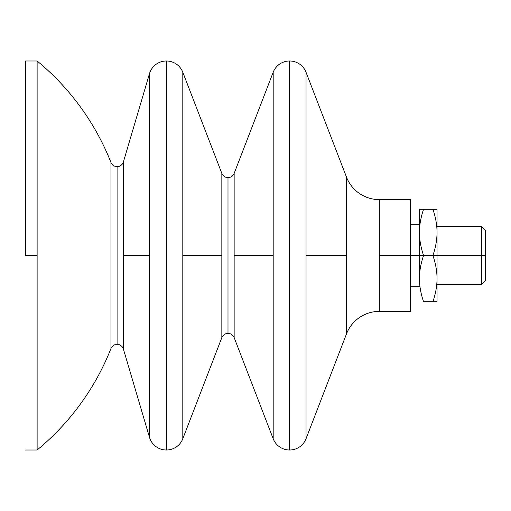 <?xml version="1.0" encoding="UTF-8"?>
<svg xmlns="http://www.w3.org/2000/svg" width="511" height="511" viewBox="0 0 511 511"><rect width="100%" height="100%" fill="white"/><g stroke="black" fill="none" stroke-linecap="round" stroke-linejoin="round"><path stroke-width="0.77" d="M289.609 60.994A17.604 17.604 0 0 1 306.032 72.255A17.604 17.604 0 0 0 289.609 60.994L289.609 450.006A17.604 17.604 0 0 0 306.032 438.745A17.604 17.604 0 0 1 289.609 450.006L289.609 60.994A17.604 17.604 0 0 0 273.187 72.255L273.187 255.5L234.153 255.5L234.153 173.395A6.598 6.598 0 0 1 227.995 177.617A6.598 6.598 0 0 0 234.153 173.395L234.153 337.605A6.598 6.598 0 0 0 227.995 333.383A6.598 6.598 0 0 1 234.153 337.605L234.153 255.5L273.187 255.5L273.187 438.745L273.187 72.255A17.604 17.604 0 0 1 289.609 60.994M166.382 60.994A17.604 17.604 0 0 1 182.804 72.255A17.604 17.604 0 0 0 166.382 60.994L166.382 450.006A17.604 17.604 0 0 0 182.804 438.745A17.604 17.604 0 0 1 166.382 450.006L166.382 60.994A17.604 17.604 0 0 0 149.499 73.61L149.499 255.5L123.419 255.5L123.419 161.885A6.605 6.605 0 0 1 117.089 166.618A6.605 6.605 0 0 0 123.419 161.885L123.419 349.115A6.605 6.605 0 0 0 117.089 344.382A6.605 6.605 0 0 1 123.419 349.115L123.419 255.5L149.499 255.5L149.499 437.39L149.499 73.61A17.604 17.604 0 0 1 166.382 60.994M117.089 166.618L117.089 344.382L117.089 166.618A6.605 6.605 0 0 1 110.951 162.441A250.856 250.856 0 0 0 37.124 60.994L37.124 450.006A250.856 250.856 0 0 0 110.951 348.559L110.951 162.441L110.951 348.559A6.605 6.605 0 0 1 117.089 344.382A6.605 6.605 0 0 0 110.951 348.559A250.856 250.856 0 0 1 37.124 450.006L37.124 60.994A250.856 250.856 0 0 1 110.951 162.441A6.605 6.605 0 0 0 117.089 166.618M182.804 438.745L182.804 72.255L182.804 255.5L221.838 255.5L221.838 173.395L221.838 337.605A6.598 6.598 0 0 1 227.995 333.383L227.995 177.617L227.995 333.383A6.598 6.598 0 0 0 221.838 337.605L221.838 255.5L182.804 255.5L182.804 438.745L221.838 337.605M379.328 311.378L410.633 311.378L410.633 255.5L379.328 255.5L379.328 311.378A35.208 35.208 0 0 0 346.484 333.913L346.484 255.5L306.032 255.5L306.032 438.745L306.032 72.255L306.032 255.5L346.484 255.5L346.484 333.913A35.208 35.208 0 0 1 379.328 311.378L379.328 255.5L419.435 255.5L419.435 278.604C419.442 271.252 420.821 263.555 423.562 255.5L419.435 255.5L423.562 255.5C420.821 247.445 419.442 239.748 419.435 232.396L419.435 255.5L410.633 255.5L410.633 199.622L379.328 199.622L379.328 255.5L379.328 199.622A35.208 35.208 0 0 1 346.484 177.087L346.484 255.5L346.484 177.087A35.208 35.208 0 0 0 379.328 199.622M437.039 284.455L481.681 284.455L485.45 280.686L485.45 255.5L481.681 255.5L481.681 284.455L481.681 255.5L432.913 255.5L437.039 255.5L437.039 232.396C437.033 239.748 435.653 247.445 432.913 255.5C435.653 263.555 437.033 271.252 437.039 278.604L437.039 255.5L485.45 255.5L485.45 230.314L481.681 226.545L481.681 255.5L481.681 226.545L437.039 226.545M25.55 255.5L37.124 255.5L25.55 255.5L25.55 60.994L25.55 255.5M273.187 438.745A17.604 17.604 0 0 0 289.609 450.006A17.604 17.604 0 0 1 273.187 438.745L234.153 337.605M227.995 177.617A6.598 6.598 0 0 1 221.838 173.395A6.598 6.598 0 0 0 227.995 177.617M149.499 437.39A17.604 17.604 0 0 0 166.382 450.006A17.604 17.604 0 0 1 149.499 437.39L123.419 349.115M437.039 209.293L432.913 209.293C435.653 217.341 437.033 225.044 437.039 232.396L437.039 209.293L437.039 232.396C437.033 225.044 435.653 217.341 432.913 209.293L423.562 209.293C420.821 217.341 419.442 225.044 419.435 232.396C419.442 239.748 420.821 247.445 423.562 255.5C420.821 263.555 419.442 271.252 419.435 278.604C419.442 285.956 420.821 293.659 423.562 301.707L437.039 301.707L437.039 278.604C437.033 285.956 435.653 293.659 432.913 301.707L423.562 301.707C420.821 293.659 419.442 285.956 419.435 278.604L419.435 232.396C419.442 225.044 420.821 217.341 423.562 209.293L419.435 209.293L419.435 232.396L419.435 209.293L437.039 209.293M437.039 301.707L432.913 301.707C435.653 293.659 437.033 285.956 437.039 278.604C437.033 271.252 435.653 263.555 432.913 255.5L423.562 255.5L432.913 255.5C435.653 247.445 437.033 239.748 437.039 232.396L437.039 301.707M485.45 245.817L485.45 255.5M419.435 224.693L410.633 224.693L410.633 201.986L410.633 255.5M346.484 177.087L306.032 72.255M221.838 173.395L182.804 72.255M37.124 60.994L25.55 60.994M25.55 450.006L37.124 450.006M149.499 73.61L123.419 161.885M273.187 72.255L234.153 173.395M306.032 438.745L346.484 333.913M410.633 286.307L419.435 286.307"/></g></svg>
